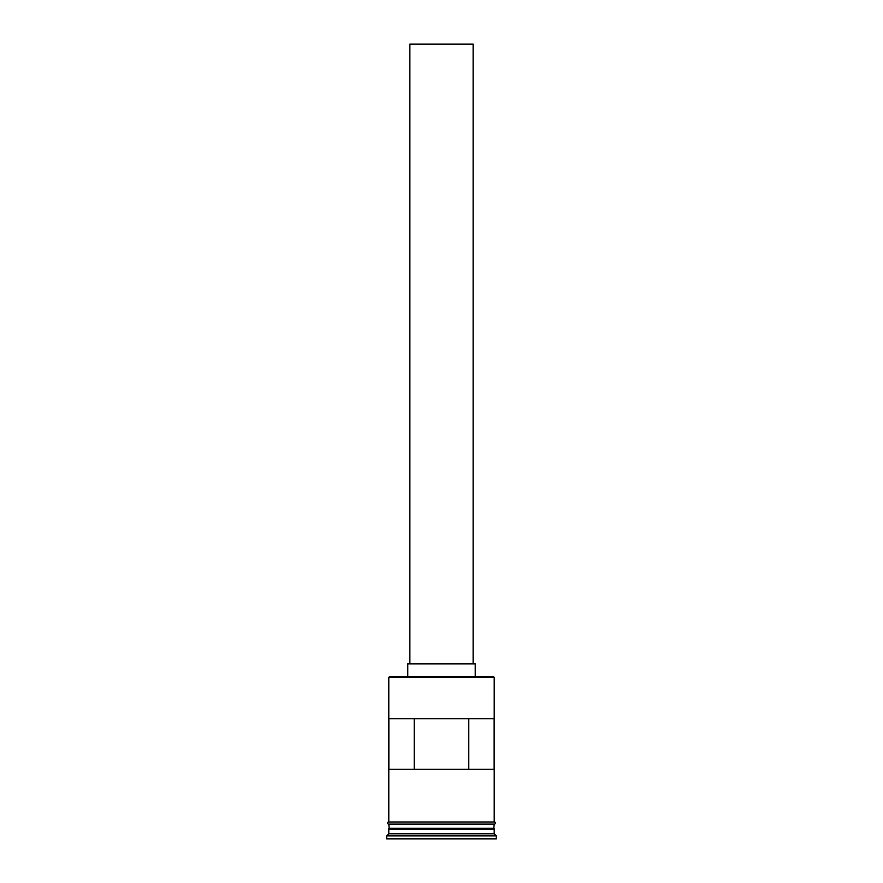 <?xml version="1.0" encoding="UTF-8"?>
<svg xmlns="http://www.w3.org/2000/svg" width="883" height="883" viewBox="0 0 883 883"><rect width="100%" height="100%" fill="white"/><g stroke="black" fill="none" stroke-linecap="round" stroke-linejoin="round"><path stroke-width="1.32" d="M388.796 677.382L389.646 676.533L493.354 676.533L494.204 677.382L388.796 677.382L388.796 821.985M409.878 663.895L409.878 44.15L473.122 44.15L473.122 663.895M407.769 676.533L407.769 663.895L475.231 663.895L475.231 676.533M389.226 829.148L493.774 829.148M388.796 824.093L389.226 828.729M494.204 824.093L493.774 828.729M494.204 829.579L494.204 833.795L388.796 833.795L386.688 835.903L386.688 838.85L496.312 838.85L496.312 835.903L386.688 835.903M494.204 833.795L496.312 835.903M494.138 769.292L494.138 718.696L388.862 718.696L388.862 769.292L494.138 769.292M494.204 677.382L494.204 821.985M494.204 828.309L388.796 828.309M388.796 829.579L388.796 833.795M388.586 821.985L494.414 821.985A1.049 1.049 0 0 1 495.462 823.044A1.049 1.049 0 0 1 494.414 824.093L388.586 824.093A1.049 1.049 0 0 1 387.538 823.044A1.049 1.049 0 0 1 388.586 821.985M414.215 769.292L414.215 718.696M468.785 718.696L468.785 769.292"/></g></svg>
